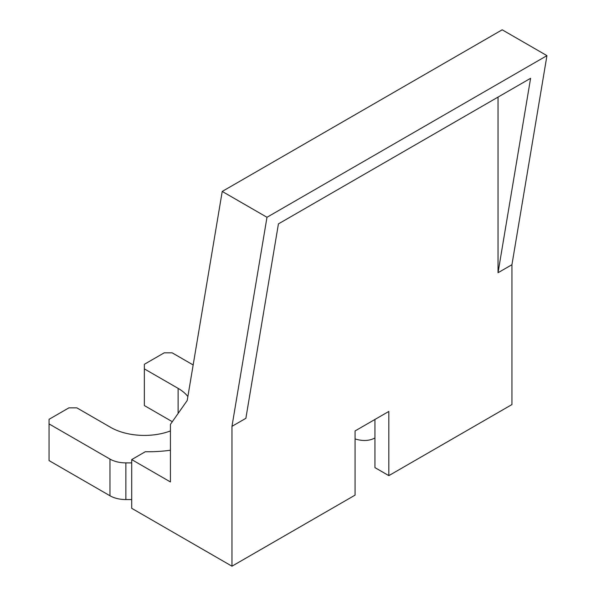 <?xml version="1.0" encoding="UTF-8"?>
<svg xmlns="http://www.w3.org/2000/svg" width="596" height="596" viewBox="0 0 596 596"><rect width="100%" height="100%" fill="white"/><g stroke="black" fill="none" stroke-linecap="round" stroke-linejoin="round"><path stroke-width="0.89" d="M388.83 475.638L511.942 404.565L511.942 264.706L498.04 272.73L530.596 78.299L278.429 223.887L245.872 418.317L231.971 426.341L231.971 566.2L355.074 495.127L355.074 430.93L388.83 411.441L388.83 475.638L374.936 467.614L374.936 419.465M170.419 450.226A92.663 53.498 0 0 1 145.35 451.708L131.701 459.59L170.419 481.94L170.419 424.397L187.211 400.497L222.226 191.435L266.986 217.279L231.971 426.341M498.04 272.73L498.04 97.096M222.226 191.435L502.19 29.8L546.949 55.644L511.942 264.706M546.949 55.644L266.986 217.279M231.971 566.2L131.701 508.306L131.701 459.59M193.164 364.961L172.155 352.832L164.213 352.832L144.359 364.298L144.359 405.563L172.311 421.7M131.701 499.567L125.868 499.567A22.462 12.97 0 0 1 109.977 495.768L49.051 460.589L49.051 419.323L68.905 407.858L76.847 407.858L110.603 427.347A47.74 27.558 0 0 0 170.419 430.945M355.074 438.917A58.967 34.047 -120 0 0 374.936 437.971M131.701 462.883L125.868 462.883A22.462 12.97 0 0 1 109.977 459.084L49.051 423.905M144.359 368.879L178.115 388.368A47.74 27.558 0 0 1 187.874 396.534M125.868 462.883L125.868 499.567M109.977 459.084L109.977 495.768M178.115 413.445L178.115 388.368"/></g></svg>
